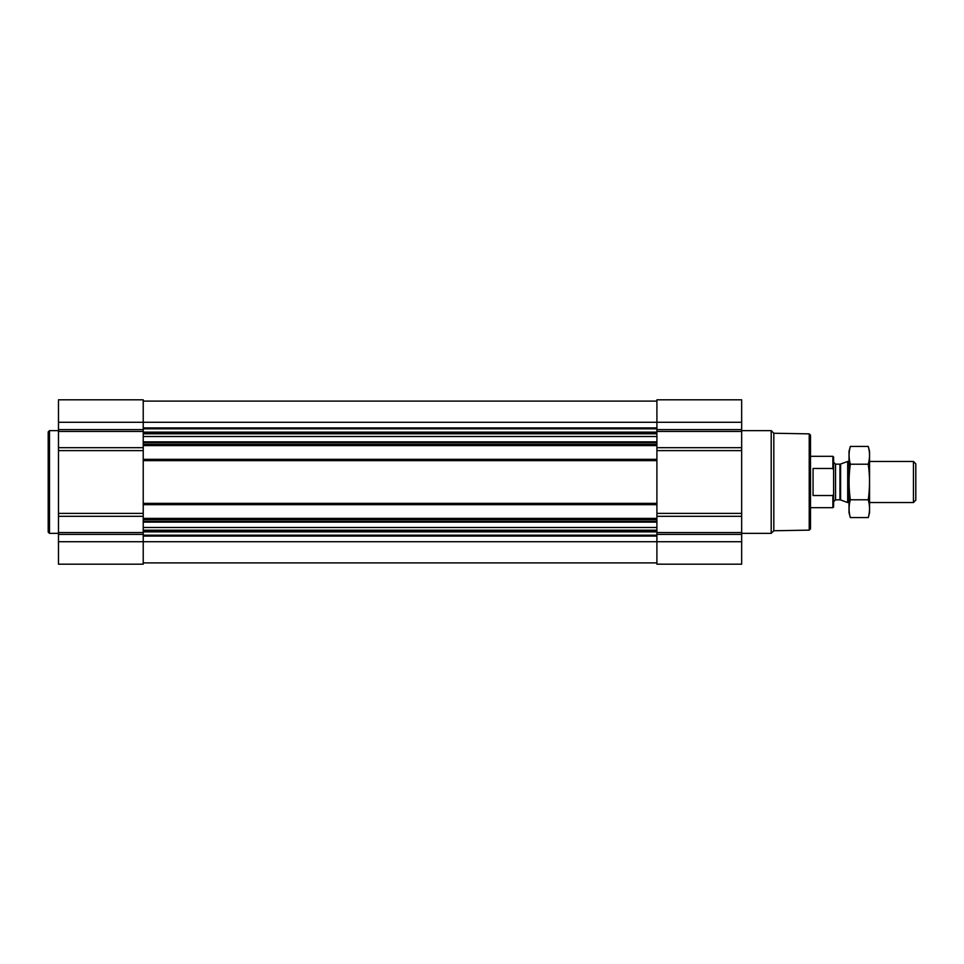 <?xml version="1.0" encoding="UTF-8"?>
<svg xmlns="http://www.w3.org/2000/svg" width="964" height="964" viewBox="0 0 964 964"><rect width="100%" height="100%" fill="white"/><g stroke="black" fill="none" stroke-linecap="round" stroke-linejoin="round"><path stroke-width="1.45" d="M143.226 445.597L143.226 564.193L58.479 564.193L58.479 399.807L143.226 399.807L143.226 445.597L656.906 445.597L656.906 564.193L741.665 564.193L741.665 541.72L58.479 541.72M741.665 541.72L741.665 399.807L656.906 399.807L656.906 445.597M143.226 562.904L656.906 562.904M143.226 401.096L656.906 401.096M143.226 459.334L656.906 459.334M143.226 504.666L656.906 504.666M143.226 518.403L656.906 518.403M809.218 433.86L809.218 530.14L810.495 528.85L810.495 435.15L809.218 433.86L773.815 433.246L771.2 430.631L741.665 430.631M809.218 530.14L773.815 530.754L773.815 433.246M773.815 530.754L771.2 533.369L771.2 430.631M58.479 533.369L49.489 533.369L49.489 430.631L58.479 430.631M49.489 533.369L48.2 532.08L48.2 431.92L49.489 430.631M833.607 469.902L832.884 468.468L813.062 468.468L813.062 495.532L832.884 495.532L833.607 494.098L832.884 495.532L832.884 507.679L833.607 506.956L833.607 457.044L832.884 456.321L810.495 456.321M832.884 468.468L832.884 456.321M913.438 461.455L913.438 502.545L915.8 500.183L915.8 463.817L913.438 461.455L869.564 461.455M849.019 502.545L847.693 502.545L847.693 461.455L849.019 461.455M868.263 517.584L869.564 512.691L869.564 451.309L868.263 446.416C869.938 452.345 869.938 458.274 868.263 464.202C869.938 475.915 869.938 487.784 868.263 499.798C869.938 505.726 869.938 511.655 868.263 517.584L850.332 517.584C848.657 511.655 848.657 505.726 850.332 499.798C848.657 488.085 848.657 476.216 850.332 464.202C848.657 458.274 848.657 452.345 850.332 446.416L868.263 446.416M868.263 499.798L850.332 499.798M868.263 464.202L850.332 464.202M850.332 517.584L849.019 512.691L849.019 451.309L850.332 446.416M143.226 521.379L656.906 521.379M143.226 519.692L656.906 519.692M143.226 503.377L656.906 503.377M143.226 460.623L656.906 460.623M143.226 444.308L656.906 444.308M143.226 442.621L656.906 442.621M143.226 427.908L656.906 427.908M58.479 422.28L741.665 422.28M741.665 429.619L656.906 429.619M741.665 431.438L656.906 431.438M741.665 447.682L656.906 447.682M741.665 450.61L656.906 450.61M741.665 513.39L656.906 513.39M741.665 516.318L656.906 516.318M741.665 532.562L656.906 532.562M741.665 534.381L656.906 534.381M143.226 536.092L656.906 536.092M143.226 428.799L656.906 428.799M143.226 432.137L656.906 432.137M143.226 433.029L656.906 433.029M143.226 433.788L656.906 433.788M143.226 436.511L656.906 436.511M143.226 441.886L656.906 441.886M143.226 522.114L656.906 522.114M143.226 527.489L656.906 527.489M143.226 530.212L656.906 530.212M143.226 530.971L656.906 530.971M143.226 531.863L656.906 531.863M143.226 535.201L656.906 535.201M143.226 429.619L58.479 429.619M143.226 431.438L58.479 431.438M143.226 447.682L58.479 447.682M143.226 450.61L58.479 450.61M143.226 513.39L58.479 513.39M143.226 516.318L58.479 516.318M143.226 532.562L58.479 532.562M143.226 534.381L58.479 534.381M840.608 464.033L839.945 464.154L839.945 499.846L840.608 499.967L840.608 464.033L847.693 461.455M839.945 499.846L835.535 499.846L835.535 464.154L833.607 462.226M771.2 533.369L741.665 533.369M832.884 507.679L810.495 507.679M913.438 502.545L869.564 502.545M840.608 499.967L847.693 502.545M839.945 464.154L835.535 464.154M835.535 499.846L833.607 501.774"/></g></svg>
